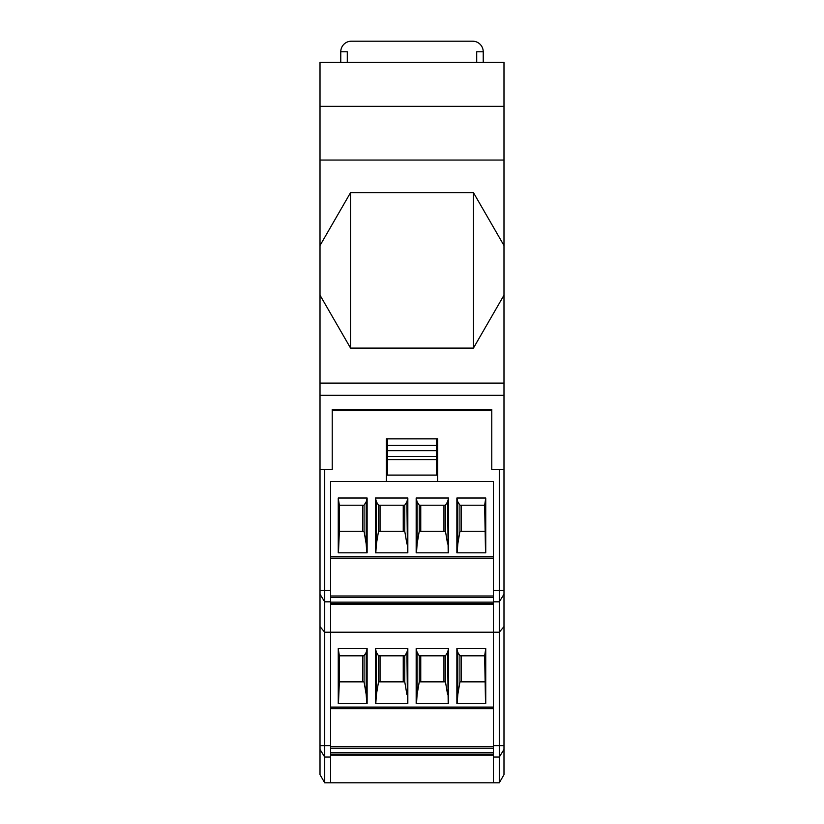 <?xml version="1.0" encoding="UTF-8"?>
<svg xmlns="http://www.w3.org/2000/svg" width="824" height="824" viewBox="0 0 824 824"><rect width="100%" height="100%" fill="white"/><g stroke="black" fill="none" stroke-linecap="round" stroke-linejoin="round"><path stroke-width="1.24" d="M387.579 410.62L387.579 409.559L371.294 409.559L371.294 410.62M332.227 409.559L332.227 469.392L332.227 409.559L491.774 409.559L491.774 410.62L332.227 410.62M452.706 410.62L452.706 409.559L436.421 409.559L436.421 410.62M387.579 443.59L386.353 443.59L386.353 438.862L387.579 438.862L387.579 475.088L436.421 475.088L436.421 438.862L437.647 438.862L437.647 481.597L386.353 481.597L386.353 438.862L437.647 438.862L437.647 443.59L436.421 443.59M387.579 450.666L436.421 450.666M387.579 445.372L436.421 445.372M320.011 745.658L324.707 745.658L324.707 782.8L320.011 774.663L320.011 469.392L332.227 469.392L324.707 469.392L324.707 632.204L330.599 632.204L330.599 481.597L386.353 481.597M320.011 469.392L320.011 383.098L503.989 383.098L503.989 62.367L320.011 62.367L320.011 106.327L503.989 106.327M491.774 409.559L491.774 469.392L503.989 469.392L503.989 383.098M503.989 160.052L320.011 160.052L320.011 106.327M320.011 160.052L320.011 383.098M483.224 62.367L483.224 51.778L476.715 51.778L476.715 62.367M340.776 62.367L340.776 51.778A10.578 10.578 0 0 1 351.354 41.2L472.646 41.2A10.578 10.578 0 0 1 483.224 51.778M347.285 62.367L347.285 51.778L340.776 51.778M503.989 245.531L473.44 192.61L350.561 192.61L320.011 245.531M473.44 192.61L473.44 348.099L503.989 295.188M320.011 295.188L350.561 348.099L473.44 348.099M350.561 192.61L350.561 348.099M366.206 694.601L366.206 652.381L367.123 648.622L338.252 648.622L339.344 655.811L339.344 681.86L364.053 681.86L366.206 694.601L366.793 703.428M362.55 681.86L362.55 655.811M339.344 655.811L364.053 655.811L366.206 652.381M339.344 681.86L338.468 703.428M338.252 648.622L338.252 703.428L367.123 703.428L367.123 648.622M324.707 782.8L330.599 782.8L330.599 632.204L493.401 632.204L493.401 708.722L330.599 708.722L330.599 707.095L493.401 707.095L493.401 782.8L499.293 782.8L499.293 632.204L493.401 632.204L493.401 481.597L493.401 556.499L330.599 556.499L330.599 481.597M485.748 703.428L456.877 703.428L456.877 648.622L457.794 652.381L459.947 655.811L484.656 655.811L485.748 648.622L485.748 703.428M485.748 648.622L456.877 648.622M416.172 648.622L448.534 648.622L448.534 703.428L416.172 703.428L416.172 648.622L417.088 652.381L419.241 655.811L445.465 655.811L447.617 652.381L448.194 703.428M375.466 648.622L407.829 648.622L407.829 703.428L375.466 703.428L375.466 648.622L376.383 652.381L378.535 655.811L404.759 655.811L406.912 652.381L407.489 703.428M330.599 746.606L493.401 746.606M493.401 748.202L330.599 748.202M493.401 754.31L330.599 754.31M459.947 655.811L459.947 681.86L457.794 694.601L457.794 652.381M457.794 694.601L457.207 703.428M485.532 703.428L484.656 655.811M459.947 681.86L484.656 681.86M461.45 655.811L461.45 681.86M448.534 648.622L447.617 652.381M419.241 655.811L419.241 681.86L445.465 681.86L447.617 694.601M419.241 681.86L417.088 694.601L416.511 703.428M443.951 681.86L443.951 655.811M420.755 655.811L420.755 681.86M417.088 694.601L417.088 652.381M407.829 648.622L406.912 652.381M378.535 655.811L378.535 681.86L404.759 681.86L406.912 694.601M378.535 681.86L376.383 694.601L375.806 703.428M403.245 681.86L403.245 655.811M380.049 655.811L380.049 681.86M376.383 694.601L376.383 652.381M366.206 544.005L366.206 501.775L367.123 498.015L338.252 498.015L339.344 505.205L339.344 531.253L364.053 531.253L366.206 544.005L366.793 552.832M362.55 531.253L362.55 505.205M339.344 505.205L364.053 505.205L366.206 501.775M339.344 531.253L338.468 552.832M338.252 498.015L338.252 552.832L367.123 552.832L367.123 498.015M485.748 552.832L456.877 552.832L456.877 498.015L457.794 501.775L459.947 505.205L484.656 505.205L485.748 498.015L485.748 552.832M485.748 498.015L456.877 498.015M416.172 498.015L448.534 498.015L448.534 552.832L416.172 552.832L416.172 498.015L417.088 501.775L419.241 505.205L445.465 505.205L447.617 501.775L448.194 552.832M375.466 498.015L407.829 498.015L407.829 552.832L375.466 552.832L375.466 498.015L376.383 501.775L378.535 505.205L404.759 505.205L406.912 501.775L407.489 552.832M493.401 558.126L330.599 558.126M330.599 595.999L493.401 595.999M493.401 597.606L330.599 597.606M493.401 603.714L330.599 603.714M459.947 505.205L459.947 531.253L457.794 544.005L457.794 501.775M457.794 544.005L457.207 552.832M485.532 552.832L484.656 505.205M459.947 531.253L484.656 531.253M461.45 505.205L461.45 531.253M448.534 498.015L447.617 501.775M419.241 505.205L419.241 531.253L445.465 531.253L447.617 544.005M419.241 531.253L417.088 544.005L416.511 552.832M443.951 531.253L443.951 505.205M420.755 505.205L420.755 531.253M417.088 544.005L417.088 501.775M407.829 498.015L406.912 501.775M378.535 505.205L378.535 531.253L404.759 531.253L406.912 544.005M378.535 531.253L376.383 544.005L375.806 552.832M403.245 531.253L403.245 505.205M380.049 505.205L380.049 531.253M376.383 544.005L376.383 501.775M493.401 757.06L499.293 757.06L503.989 749.459L503.989 774.663L499.293 782.8M330.599 782.8L493.401 782.8M330.599 755.124L493.401 755.124M330.599 745.658L324.707 745.658L324.707 632.204L320.011 626.601M503.989 749.459L503.989 626.601L499.293 632.204L499.293 469.392L491.774 469.392L491.774 410.62M437.647 481.597L493.401 481.597M437.647 452.572L436.421 452.572M387.579 452.572L386.353 452.572M386.353 459.617L387.579 459.617M436.421 459.617L437.647 459.617M386.353 475.088L387.579 475.088M436.421 475.088L437.647 475.088M503.989 626.601L503.989 469.392M493.401 604.528L330.599 604.528M436.421 459.586L387.579 459.586M387.579 456.548L436.421 456.548M503.989 395.314L320.011 395.314M364.053 681.86L364.053 655.811M330.599 752.755L493.401 752.755M445.465 681.86L445.465 655.811M404.759 681.86L404.759 655.811M364.053 531.253L364.053 505.205M330.599 602.148L493.401 602.148M445.465 531.253L445.465 505.205M404.759 531.253L404.759 505.205M320.011 749.459L324.707 757.06L330.599 757.06M330.599 601.829L324.707 601.829L320.011 594.228M320.011 590.427L330.599 590.427M493.401 590.427L503.989 590.427M493.401 745.658L503.989 745.658M503.989 594.228L499.293 601.829L493.401 601.829"/></g></svg>
